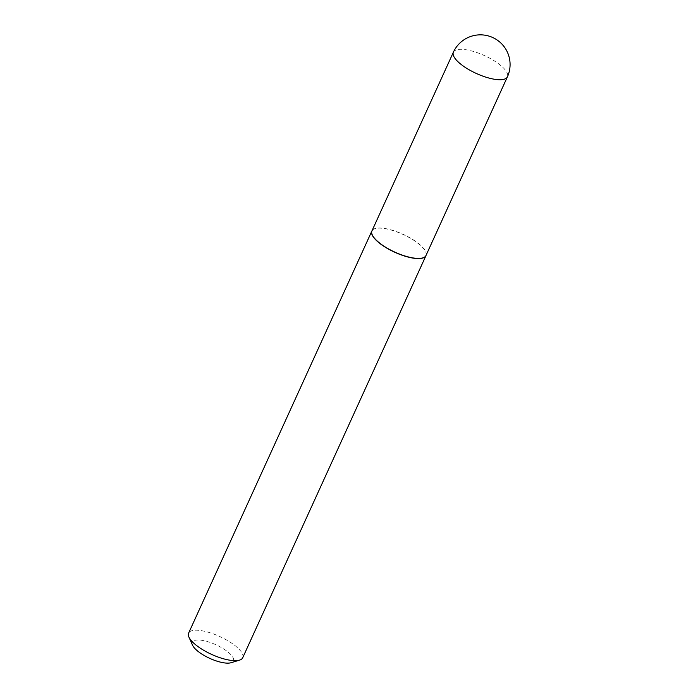 <?xml version="1.0" encoding="UTF-8"?>
<svg xmlns="http://www.w3.org/2000/svg" width="698" height="698" viewBox="0 0 698 698"><rect width="100%" height="100%" fill="white"/><g stroke="black" fill="none" stroke-linecap="round" stroke-linejoin="round"><path stroke-width="0.52" stroke-dasharray="3.49 2.62" d="M425.981 255.52A29.691 9.816 24.5 0 0 426.181 254.953A29.691 9.816 24.5 0 0 411.471 238.699A29.691 9.816 24.5 0 0 381.213 228.063A29.691 9.816 24.5 0 0 372.252 230.375A29.691 9.816 24.5 0 0 371.947 230.898M426.094 255.267A29.717 9.824 24.5 0 0 426.146 255.102A29.717 9.824 24.5 0 0 411.419 238.838A29.717 9.824 24.5 0 0 381.125 228.194A29.717 9.824 24.5 0 0 372.165 230.506A29.717 9.824 24.5 0 0 372.069 230.645M192.535 645.179A22.589 7.469 -155.5 0 1 199.358 640.049A22.589 7.469 -155.5 0 1 226.021 650.51A22.589 7.469 -155.5 0 1 231.029 662.725M242.703 657.769A29.717 9.824 24.5 0 0 228.918 641.375A29.717 9.824 24.5 0 0 197.883 630.277A29.717 9.824 24.5 0 0 188.617 633.121M453.377 52.219A29.691 9.816 -155.5 0 1 462.643 49.375A29.691 9.816 -155.5 0 1 501.164 65.839A29.691 9.816 -155.5 0 1 507.411 76.841"/><path stroke-width="1.05" d="M453.377 52.219L371.947 230.898A29.691 9.816 24.5 0 0 385.715 247.275A29.691 9.816 24.5 0 0 416.723 258.365A29.691 9.816 24.5 0 0 425.981 255.52L507.411 76.841A29.691 9.816 -155.5 0 1 498.154 79.685A29.691 9.816 -155.5 0 1 459.633 63.221A29.691 9.816 -155.5 0 1 453.377 52.219A29.691 29.691 0 0 1 482.266 34.9A29.691 29.691 0 0 1 507.411 76.841M372.069 230.645A29.717 9.824 24.5 0 0 371.86 231.029A29.717 9.824 24.5 0 0 385.636 247.424A29.717 9.824 24.5 0 0 416.671 258.522A29.717 9.824 24.5 0 0 425.946 255.677A29.717 9.824 24.5 0 0 426.094 255.267M239.562 660.125L231.029 662.725A22.589 7.469 -155.5 0 1 226.37 663.1A22.589 7.469 -155.5 0 1 192.535 645.179L188.896 637.038A29.717 9.824 24.5 0 0 233.429 660.613A29.717 9.824 24.5 0 0 239.562 660.125A29.717 9.824 24.5 0 0 242.703 657.769L425.946 255.677M371.86 231.029L188.617 633.121A29.717 9.824 24.5 0 0 188.896 637.038"/></g></svg>
